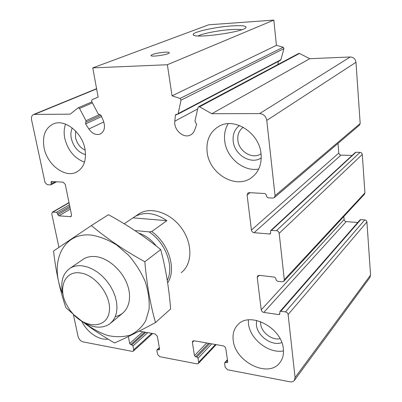 <?xml version="1.0" encoding="UTF-8"?>
<svg xmlns="http://www.w3.org/2000/svg" width="402" height="402" viewBox="0 0 402 402"><rect width="100%" height="100%" fill="white"/><g stroke="black" fill="none" stroke-linecap="round" stroke-linejoin="round"><path stroke-width="0.6" d="M73.32 314.319L78.088 336.529C78.933 339.363 80.636 341.157 83.189 341.916L132.258 351.383L133.328 351.157L133.695 349.815L132.972 345.981L131.886 344.851L130.761 344.64L129.68 343.509L128.359 336.539M139.172 331.142L155.082 333.931L157.328 336.253L159.579 349.092L159.393 349.77L157.056 349.805L156.87 350.479L157.564 354.383L159.78 356.69L196.99 363.865L198.317 363.544L198.668 362.247L198.04 358.232L196.879 357.036L195.633 356.805L194.473 355.609L192.382 342.449L192.779 341.072L194.065 340.76L223.376 345.891L224.954 346.765L225.783 348.348L227.708 361.815L227.532 362.463L224.778 362.589L224.602 363.232L225.195 367.322L227.572 369.765L289.902 381.784C291.822 382.111 293.294 381.674 294.314 380.478L295.068 377.553L288.133 314.54C287.837 313.133 286.958 312.259 285.505 311.917L280.782 311.243L279.953 311.495L279.681 314.349L278.852 314.595L263.787 312.409C262.385 312.073 261.531 311.218 261.225 309.841L257.24 277.38L257.772 275.772L259.275 275.34L274.561 277.139L275.883 278.45L276.048 279.918L277.375 281.234L282.159 281.807L283.792 281.31L284.304 279.742L279.194 233.321C278.877 231.813 277.973 230.924 276.47 230.647L270.847 230.457L270.516 231.366L270.687 232.899L270.36 233.803L269.616 234.019L254.079 232.678C252.632 232.411 251.742 231.537 251.421 230.06L247.114 195.015L247.928 192.99L249.205 192.643L264.978 193.538L266.355 194.875L266.536 196.462L267.908 197.799L272.847 198.096L274.264 197.689L275.053 195.694L266.767 120.414C265.918 116.263 263.536 113.982 259.622 113.58L211.804 113.721L199.503 106.806L198.578 106.756L198.01 107.495L194.955 121.012L196.638 124.519L194.704 130.042C193.87 132.323 192.468 133.972 190.488 134.992C183.639 138.846 173.574 129.931 174.81 121.183L175.423 115.148L175.986 114.294L177.614 114.334L178.156 113.615L181.016 100.148L180.076 98.425L172.046 95.827L167.363 64.732L92.777 67.898L98.133 97.113L91.927 99.766L91.636 101.389L98.173 113.872L101.048 115.294L103.44 120.982C105.545 127.243 104.455 131.6 100.158 134.062C95.972 135.363 92.204 133.68 88.862 129.007L85.616 123.922L85.993 120.721L79.526 108.434L78.264 107.746L70.184 114.153L33.733 114.429C31.838 115.294 31.12 117.128 31.582 119.927L45.004 182.438L47.18 184.669L50.632 184.875L51.275 183.855L50.989 182.518L51.335 181.548L63.044 182.136L65.27 184.407L71.531 214.864L70.908 216.683L58.898 215.844L57.818 214.728L57.541 213.427L56.461 212.311L52.381 212.145L51.773 213.959L58.943 247.351M294.46 380.282L369.82 277.631L370.574 275.074L366.9 221.733L366.247 220.557L365.232 219.974L360.77 219.613L360.051 219.869L279.953 311.495M357.78 222.472L346.162 221.623L263.787 312.409M343.816 216.512L344.218 220.231L345.097 221.261L346.162 221.623M283.897 281.199L364.448 194.236L364.936 192.89L362.267 154.197L361.594 152.971L360.549 152.403L355.961 152.242L355.262 152.514M352.112 155.423L340.956 155.132L254.079 232.678M338.027 143.403L338.821 153.303L339.67 154.659L340.956 155.132M274.435 197.543L359.438 125.173L360.177 123.494L355.981 62.28C355.418 58.943 353.504 57.174 350.232 56.978L309.736 58.697L211.804 113.721M309.736 58.697L299.52 53.451L298.631 53.496M277.882 64.541L278.39 61.395M177.709 114.284L280.365 60.355L280.872 59.747L283.953 48.607L283.219 47.225L276.42 45.356L172.046 95.827M276.42 45.356L273.837 20.1L167.363 64.732M231.773 25.924C241.878 25.296 246.607 25.834 245.959 27.547C244.104 31.989 194.226 38.848 193.312 34.828C190.92 32.391 214.562 27.009 231.773 25.924M164.971 52.19C167.765 52.059 169.197 52.255 169.267 52.768C169.589 54.541 150.298 57.38 150.956 55.466C152.735 53.974 157.403 52.883 164.971 52.19M273.837 20.1L208.718 24.793L92.777 67.898M84.968 149.057C82.214 132.544 65.049 118.861 53.677 123.786C45.265 127.841 42.069 135.896 44.099 147.951C47.215 164.669 64.802 178.131 76.295 172.217C83.762 168.131 86.651 160.408 84.968 149.057M81.701 321.158C86.832 332.183 99.018 340.579 108.063 339.102M283.35 348.916C281.902 327.685 249.783 311.068 237.934 324.64C233.989 328.695 232.421 333.951 233.23 340.414C235.11 361.654 267.817 378.272 279.536 363.076C282.656 359.313 283.928 354.594 283.35 348.916M261.049 153.81C259.406 133.087 234.783 117.118 219.281 126.107C209.97 131.59 205.935 140.338 207.171 152.353C209.367 173.629 235.411 189.317 251.014 178.016C258.561 172.584 261.903 164.513 261.049 153.81M137.635 214.753L139.383 213.583C151.172 206.301 170.855 212.914 181.81 228.522C192.905 244.034 192.332 264.385 181.227 272.641M198.191 35.929C202.613 33.497 218.884 30.356 230.728 29.612C235.738 29.286 239.366 29.336 241.607 29.763M258.692 169.051C243.617 172.001 226.517 157.775 224.738 141.162C223.949 134.685 225.09 128.861 228.16 123.7M261.245 157.926C251.039 164.956 234.446 154.946 233.21 141.313C232.537 134.549 234.612 129.278 239.426 125.504M260.787 153.911L261.039 153.73L260.787 153.911C252.461 159.674 238.853 151.499 237.868 140.338C237.331 134.68 239.115 130.318 243.22 127.263M283.49 350.876C268.928 353.996 249.989 339.147 248.476 323.801L248.305 319.922M281.807 342.579C272.164 346.519 257.38 336.188 256.386 325.027L256.541 320.409M280.048 338.67C272.119 340.665 261.416 332.474 260.637 323.937L260.571 321.595M84.515 162.157C74.39 158.293 67.807 150.333 64.762 138.273C63.752 133.127 64.019 128.414 65.551 124.143M85.546 154.654C78.264 152.453 73.511 147.031 71.28 138.394C70.536 134.494 70.863 131.022 72.26 127.977M85.169 150.197C80.179 147.775 76.968 143.559 75.531 137.539L75.631 131.027M167.262 280.34C174.438 266.596 165.549 242.466 149.031 231.864L134.881 230.547M149.031 231.864L151.735 231.552C168.956 243.682 176.749 269.611 167.649 282.822M124.193 223.783L139.383 213.583M151.735 231.552L166.875 220.663C155.157 212.779 144.539 211.392 135.017 216.507M80.244 272.953C95.917 274.687 112.264 296.902 109.173 312.304C106.565 327.916 87.184 328.871 74.028 315.057L69.712 309.887L66.28 304.118C57.747 287.812 64.913 270.471 80.244 272.953M63.22 295.344C59.988 282.797 62.33 273.727 70.249 268.134C73.722 266.064 77.807 265.31 82.5 265.873L87.47 266.998L92.515 269.114L97.475 272.149L102.173 276.013L106.445 280.576L110.138 285.676L113.123 291.138L115.304 296.776L116.61 302.389L116.992 307.786L116.459 312.786L115.027 317.228L112.766 320.967L109.756 323.891C102.224 328.811 93.319 328.153 83.048 321.922M166.875 220.663L133.027 217.864M62.797 293.761C48.732 263.642 62.315 231.622 91.581 235.14C99.997 236.557 108.429 239.893 116.881 245.16L128.565 255.25C135.564 263.335 141.127 272.159 145.258 281.727C148.368 291.37 149.634 300.565 149.062 309.309L145.73 320.786C141.916 327.243 136.786 332.007 130.338 335.077C123.349 337.067 115.836 337.213 107.796 335.509C99.711 332.796 91.927 328.55 84.44 322.776M82.219 259.958C85.922 257.154 90.465 256.044 95.837 256.622C108.736 258.034 123.228 271.325 127.891 286.239C132.665 301.158 126.806 314.464 115.339 316.505M74.546 315.238C86.5 325.258 99.837 334.499 114.55 342.961C125.776 338.017 139.424 331.213 155.489 322.55C150.353 304.57 146.8 284.304 144.826 261.747C124.726 250.672 106.907 238.607 91.38 225.562L53.546 251.009C55.843 271.461 59.953 290.355 65.883 307.681L72.852 313.806M91.38 225.562L108.429 214.713C127.168 224.844 144.599 236.466 160.725 249.572C165.704 268.33 169.011 288.133 170.634 308.972L155.489 322.55M144.826 261.747L160.725 249.572M151.78 333.353L133.695 349.815M147.75 332.645L132.972 345.981M145.846 332.313L131.886 344.851M144.735 332.117L130.761 344.64M142.826 331.781L129.68 343.509M159.589 349.157L158.81 349.896M159.393 348.011L157.639 349.68M215.457 344.504L198.668 362.247M211.759 343.856L198.04 358.232M209.844 343.524L196.879 357.036M208.613 343.308L195.633 356.805M206.693 342.971L194.473 355.609M194.065 340.76L192.382 342.449M227.683 361.664L226.808 362.649M227.477 360.192L225.497 362.403M370.574 275.074L295.068 377.553M366.931 221.949L288.133 314.54M364.785 219.894L285.505 311.917M360.77 219.613L280.782 311.243M279.872 313.424L278.852 314.595M344.057 219.598L261.225 309.841M259.275 275.34L257.24 277.38M364.936 192.89L284.304 279.742M362.297 154.423L279.194 233.321M360.086 152.338L276.47 230.647M355.961 152.242L271.591 230.24M270.697 233.019L269.616 234.019M338.791 153.077L251.421 230.06M250.044 192.694L247.114 195.015M360.177 123.494L275.053 195.694M355.981 62.28L266.767 120.414M350.232 56.978L259.622 113.58M299.52 53.451L199.503 106.806M197.683 108.932L174.81 121.183M176.92 114.359L175.423 115.148M280.872 59.747L178.156 113.615M283.953 48.607L181.016 100.148M283.219 47.225L180.076 98.425M103.806 121.957L88.862 129.007M101.58 116.565L85.616 123.922M101.038 115.268L85.772 122.263M99.766 114.444L85.993 120.721M92.42 102.882L79.526 108.434M96.626 88.897L34.758 114.258M55.335 181.699L51.275 183.855M52.803 181.558L50.989 182.518M71.45 216.07L70.204 216.819M70.345 209.115L58.898 215.844M70.033 207.583L57.818 214.728M69.767 206.301L57.541 213.427M69.456 204.779L56.461 212.311M69.049 202.799L53.034 212.03M138.745 233.15C145.499 235.316 151.353 239.617 156.308 246.059M152.68 333.509L133.389 351.102M159.328 347.65L157.056 349.805M216.175 344.63L198.377 363.478M227.401 359.659L224.778 362.589M355.323 152.458L270.847 230.457M298.731 53.441L198.578 106.756M191.342 134.494L190.488 134.992M100.796 133.75L100.158 134.062M91.907 101.902L78.264 107.746M96.586 88.686L33.733 114.429M56.657 181.774L50.984 184.794M69.003 202.578L52.381 212.145M193.804 35.2L193.312 34.828M251.014 178.016L253.059 176.458M279.536 363.076L280.254 362.162M76.295 172.217L77.571 171.538M111.027 322.841L122.329 313.495M70.249 268.134L83.686 258.953"/></g></svg>
